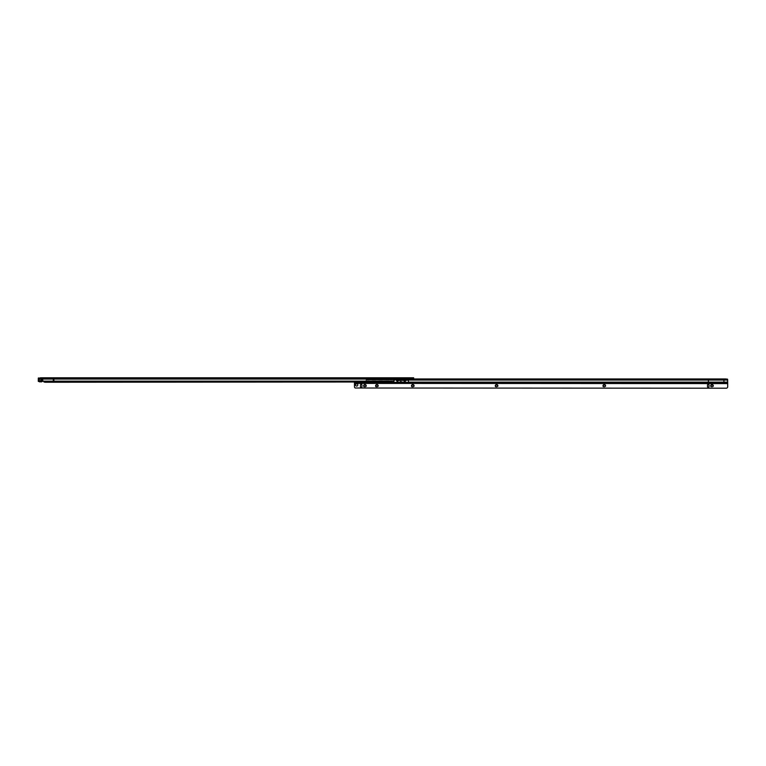 <?xml version="1.0" encoding="UTF-8"?>
<svg xmlns="http://www.w3.org/2000/svg" width="766" height="766" viewBox="0 0 766 766"><rect width="100%" height="100%" fill="white"/><g stroke="black" fill="none" stroke-linecap="round" stroke-linejoin="round"><path stroke-width="0.57" stroke-dasharray="3.83 2.87" d="M125.26 377.801L127.616 377.801L125.26 378.078L128.085 378.548L124.791 378.548L128.085 378.548M127.616 377.801L124.791 378.548M209.032 377.801L211.397 377.801L209.032 378.078L211.856 378.548L208.572 378.548L211.856 378.548M211.397 377.801L208.572 378.548M304.782 377.801L307.137 377.801L304.782 378.078L307.606 378.548L304.313 378.548L307.606 378.548M307.137 377.801L304.313 378.548M352.647 377.801L355.003 377.801L352.647 378.078L355.472 378.548L352.178 378.548L355.472 378.548M355.003 377.801L352.178 378.548M400.522 377.801L402.878 377.801L400.522 378.078L403.347 378.548L400.053 378.548L403.347 378.548M402.878 377.801L400.053 378.548M409.743 377.801L411.61 377.801L409.743 377.887L412.261 378.548L409.082 378.548L412.261 378.548M411.61 377.801L409.082 378.548M40.569 378.548L39.698 378.73A0.938 0.938 0 0 1 39.717 378.548M41.172 378.548L41.795 378.548L41.326 379.103L41.795 378.548L40.732 378.548L40.991 380.788L39.698 381.535L39.698 378.73L42.111 377.801L40.627 377.801M40.79 381.535L41.699 378.548L40.627 378.548L42.982 378.816L42.982 378.002L43.011 380.242L42.982 378.816M40.636 381.908L40.627 378.548M41.575 381.535L40.79 381.276M408.431 378.548L411.218 378.548L408.431 378.548M409.59 378.174L409.59 378.921L407.273 378.921L409.59 378.921L407.273 378.921L407.273 378.174L410.471 378.174L407.273 378.174M408.431 377.801L405.645 377.801L408.431 377.801M42.456 378.002L42.427 379.668A1.494 1.494 -90 0 0 43.729 381.152L45.089 381.516L45.079 382.244M385.241 378.548L382.253 378.548L385.241 378.548L385.241 377.801L382.253 377.801L385.241 377.801L385.241 378.548M43.873 381.592A1.494 1.494 -90 0 0 44.505 381.736L53.831 381.736L53.754 378.557L42.484 378.548L42.111 377.801M42.57 378.557L401.882 378.548L401.882 377.858L401.547 379.065A0.938 0.938 0 0 0 400.953 379.936A0.938 0.938 0 0 1 401.547 379.065L401.882 378.931M53.754 377.801L401.891 377.801L401.891 378.548L402.82 378.548L402.82 377.801L401.891 377.801L401.891 378.548L401.882 377.801L401.882 378.548M402.82 378.548L413.669 378.548L413.669 377.801L402.82 377.801L402.82 378.548M395.151 378.27L395.151 378.969L53.888 378.548L401.882 378.969L401.882 378.27L53.888 378.27L53.888 379.065L401.547 379.065L53.888 379.065L53.888 381.736L53.888 378.548L42.053 378.548M727.298 382.655L365.468 382.655L365.985 382.138A0.565 0.565 -90 0 0 366.014 381.937L366.1 379.218L367.316 378.959L395.151 378.959L53.888 378.969L394.48 379.065A0.938 0.938 0 0 0 394.222 379.716L394.222 380.424A0.747 0.747 0 0 1 393.647 381.152L53.888 381.516L53.888 379.065L43.068 379.065M41.785 377.81L42.456 378.816L53.323 378.557L53.247 381.257L390.737 381.257L390.737 381.985M389.731 382.244L389.731 381.516M400.953 379.936L400.953 380.242A1.494 1.494 0 0 1 399.842 381.679L399.842 381.679A1.494 1.494 0 0 0 400.953 380.242L400.953 379.936M53.831 381.736L44.562 381.736A1.494 1.494 90 0 1 43.068 380.242M42.484 377.801L42.982 378.002M396.089 378.548L396.089 377.801M413.295 378.548L413.295 377.801M382.253 378.548L382.253 377.801L382.253 378.548M401.882 377.801L43.03 378.27M408.431 378.174L410.499 378.155L408.431 378.155M43.011 380.242A1.494 1.494 -90 0 0 43.231 381.028M44.026 381.257L53.247 381.257L45.089 381.516M53.304 382.244L53.314 381.516L53.888 382.244M41.785 378.595L39.736 379.103L41.45 378.548L40.828 380.788L41.623 380.788L40.129 380.788L40.062 381.535M41.699 377.82L41.699 381.047L40.981 381.047L41.699 381.047M40.981 378.73L40.981 381.047M40.445 381.908L41.824 381.908M40.55 378.73L40.55 381.047M42.006 381.688L41.259 381.276M43.901 381.947L43.863 381.162M41.393 381.162L40.617 381.162M40.713 381.162L41.498 381.162M41.91 381.162L41.172 381.162M41.058 381.162L41.795 381.162M41.163 381.535L40.407 381.458L40.828 380.788M40.876 381.535L42.101 381.535L40.407 381.458L40.407 379.103L41.45 378.548M40.129 380.788L40.129 381.458M40.991 380.788L41.556 380.788L41.556 378.921L40.416 379.103L40.569 380.788L42.025 380.788L41.125 380.788L41.125 381.458L42.025 381.458L42.025 380.788M40.598 380.788L41.182 380.788M41.843 378.548L39.277 378.73L39.277 381.353L38.3 381.353M39.047 378.548L39.621 378.548L38.875 378.548L39.066 381.535L42.254 381.353L39.258 381.535M40.407 379.103L40.732 378.548L39.42 378.548L39.66 381.535L40.167 381.535M41.699 381.535L41.623 380.788M38.3 378.548L39.593 378.05M40.454 381.535L40.253 380.788M711.987 384.905L711.987 384.905A0.938 0.938 90 0 1 712.926 385.834A0.938 0.938 90 0 1 711.987 386.773L711.987 386.773M711.997 384.245A1.589 1.589 -90 0 0 710.408 385.834A1.589 1.589 -90 0 0 711.997 387.424A1.589 1.589 -90 0 0 713.586 385.834A1.589 1.589 -90 0 0 711.997 384.245M604.278 384.905L604.278 384.905A0.938 0.938 90 0 1 605.217 385.834A0.938 0.938 90 0 1 604.278 386.773L604.278 386.773M604.288 384.245A1.589 1.589 -90 0 0 602.698 385.834A1.589 1.589 -90 0 0 604.288 387.424A1.589 1.589 -90 0 0 605.877 385.834A1.589 1.589 -90 0 0 604.288 384.245M496.569 384.905L496.569 384.905A0.938 0.938 90 0 1 497.507 385.834A0.938 0.938 90 0 1 496.569 386.773L496.569 386.773M496.579 384.245A1.589 1.589 -90 0 0 494.989 385.834A1.589 1.589 -90 0 0 496.579 387.424A1.589 1.589 -90 0 0 498.168 385.834A1.589 1.589 -90 0 0 496.579 384.245M412.797 384.905L412.797 384.905A0.938 0.938 90 0 1 413.736 385.834A0.938 0.938 90 0 1 412.797 386.773L412.797 386.773M412.797 384.245A1.589 1.589 -90 0 0 411.208 385.834A1.589 1.589 -90 0 0 412.797 387.424A1.589 1.589 -90 0 0 414.387 385.834A1.589 1.589 -90 0 0 412.797 384.245M376.891 384.905L376.891 384.905A0.938 0.938 90 0 1 377.83 385.834A0.938 0.938 90 0 1 376.891 386.773L376.891 386.773M376.901 384.245A1.589 1.589 -90 0 0 375.311 385.834A1.589 1.589 -90 0 0 376.901 387.424A1.589 1.589 -90 0 0 378.49 385.834A1.589 1.589 -90 0 0 376.901 384.245M364.922 384.905L364.922 384.905A0.938 0.938 90 0 1 365.861 385.834A0.938 0.938 90 0 1 364.922 386.773L364.922 386.773M364.932 384.245A1.589 1.589 -90 0 0 363.343 385.834A1.589 1.589 -90 0 0 364.932 387.424A1.589 1.589 -90 0 0 366.521 385.834A1.589 1.589 -90 0 0 364.932 384.245M356.583 382.655L362.155 382.655M358.21 383.029L358.21 382.282L360.527 382.282L358.21 382.282L360.527 382.282L360.527 383.029L358.21 383.029L360.527 383.029M358.737 383.029L359.982 383.029M725.431 382.655L725.431 383.402L714.209 383.402L725.431 383.402L714.209 383.402L714.209 382.655L725.431 382.655L714.209 382.655M356.697 386.074L356.697 386.074A1.12 1.12 -90 0 0 357.827 384.953A1.12 1.12 -90 0 0 356.697 383.823L356.697 383.823M357.358 383.402L356.583 383.402L357.358 383.402M727.585 379.218L727.288 382.138L723.918 382.138L723.918 379.946L708.406 379.946L708.406 382.234L404.17 382.138L404.17 380.491L408.412 380.491L406.143 380.491L406.057 379.946L708.406 379.687L366.1 379.946L366.1 379.218L394.356 379.218M406.21 382.291L408.402 382.138L408.412 380.491M402.562 380.491L404.17 380.491M399.775 380.491L399.699 379.946L402.648 379.946M399.842 382.301L401.125 382.138L401.125 380.491L399.785 380.491M396.204 380.491L401.125 380.491L401.125 382.138L393.935 382.138L393.935 380.491M396.127 382.358L365.459 382.234L365.459 382.818L365.976 382.138A0.565 0.565 -90 0 0 366.014 381.937L366.014 380.003M365.459 382.818L365.976 382.138L390.143 382.138M393.935 381.008L394.222 379.946M402.552 382.138L401.221 382.138L401.221 380.491M365.459 382.933L365.985 382.138L396.194 382.138M354.428 382.655L727.7 382.655M723.927 382.646L365.468 382.646L364.865 383.402M361.351 383.402L362.155 383.402L361.351 383.402M354.428 383.402L355.922 383.402M708.406 382.646L406.219 382.234L406.219 382.952M402.485 382.253L399.862 382.234L399.862 382.952M726.608 388.199L355.204 388.008A1.494 1.494 90 0 1 354.457 386.706L354.457 383.594L727.7 383.594M708.253 387.337L708.253 387.337A0.747 0.747 -90 0 0 709 386.581L709 385.087A0.747 0.747 -90 0 0 708.253 384.34L708.253 384.34M361.188 387.337L361.188 387.337A0.747 0.747 -90 0 0 361.935 386.581L361.935 385.087A0.747 0.747 -90 0 0 361.188 384.34L361.188 384.34M367.316 378.959L367.326 379.687M727.298 379.093L727.288 379.946L723.918 379.946L708.406 379.687L708.406 378.959M723.927 378.959L723.927 379.687L727.288 380.051L406.219 380.051M393.935 380.051L366.1 379.946L396.29 379.946M354.457 382.655L354.457 383.594M725.718 378.959L725.718 379.687M404.17 382.138L401.125 382.138M411.218 378.548L405.645 378.548M411.026 378.691L405.836 378.691M408.431 378.05L406.248 378.05L408.431 378.05M393.647 381.152L43.729 381.152M403.759 378.548L403.759 377.801M412.175 378.548L412.175 377.801M43.011 379.065L53.888 379.065L53.85 378.27L42.867 377.858M42.427 378.969L43.011 378.969M53.888 379.065L42.427 379.065M41.757 377.81L41.757 378.624M39.277 378.73L42.609 378.73L42.609 380.472L42.379 378.73M42.609 381.353L42.245 378.548M38.329 378.05L38.97 377.983M356.659 382.627L362.079 382.627M356.774 382.512L361.964 382.512M360.058 383.048L361.437 383.048L360.058 383.048M360.346 383.153L361.542 383.153L360.346 383.153M725.172 383.402L725.172 382.655M358.373 383.153L357.186 383.153L358.373 383.153M402.485 380.051L399.862 380.051M396.127 380.051L366.014 380.051M367.134 378.978L367.134 379.697M365.468 383.345L365.468 382.646M725.057 382.655L725.057 383.402M714.592 382.655L714.592 383.402M714.554 383.402L714.554 382.655M358.651 383.048L357.301 383.048L358.651 383.048M723.592 383.402L723.592 382.655M722.865 383.402L722.865 382.655M396.912 382.138L396.912 380.491M398.186 382.138L398.186 380.491M405.444 382.138L405.444 380.491M410.499 378.155L411.218 377.801M42.456 378.787L42.456 377.983"/><path stroke-width="1.15" d="M39.717 378.548A0.938 0.938 0 0 1 40.627 377.801L42.389 377.858L42.369 379.668A1.494 1.494 90 0 0 43.681 381.152L43.901 381.947L45.079 382.244L53.888 382.244L53.888 377.801L42.053 377.801L41.699 378.548M39.736 381.458L41.412 381.908M41.575 381.688L42.101 381.535M407.273 378.921L409.59 378.921M354.457 383.402L727.7 383.594L727.7 386.706A1.494 1.494 90 0 1 726.953 388.008A1.494 1.494 90 0 0 727.7 386.706L727.585 379.218L725.718 378.959L395.151 378.959L395.151 377.801L413.669 377.801L413.669 378.548L395.16 378.548L401.882 378.959M53.888 382.244L390.737 381.985L44.016 381.985M390.737 381.985L391.263 381.2L393.647 381.152A0.747 0.747 0 0 0 394.222 380.424L394.222 379.716A0.938 0.938 0 0 1 394.48 379.065L42.369 379.065M395.16 378.548L395.16 377.801L42.484 377.801M413.295 377.801L413.295 378.548L413.314 377.801M396.089 378.548L396.089 377.801M395.151 378.49L394.48 379.065L395.151 378.998M43.231 381.028A1.494 1.494 -90 0 0 43.873 381.592M53.304 382.244L53.304 377.858L42.456 378.002M39.698 381.908L42.006 381.535M41.699 377.801L41.45 378.548M41.316 377.82L40.55 378.73M40.129 381.458L41.575 381.535M39.42 378.548L40.301 378.548M42.379 378.73L38.645 378.73L39.018 378.05L38.329 378.05L38.3 378.548L41.843 378.548L42.034 381.353L42.609 381.353L39.066 381.535M42.245 381.535L42.609 380.472L42.609 381.353M39.593 378.05L38.396 377.983L39.621 378.548L38.951 377.983M711.059 385.834A0.938 0.938 90 0 1 711.987 384.905A0.938 0.938 -90 0 0 711.059 385.834A0.938 0.938 -90 0 0 711.987 386.773A0.938 0.938 90 0 1 711.059 385.834M603.349 385.834A0.938 0.938 90 0 1 604.278 384.905A0.938 0.938 -90 0 0 603.349 385.834A0.938 0.938 -90 0 0 604.278 386.773A0.938 0.938 90 0 1 603.349 385.834M495.64 385.834A0.938 0.938 90 0 1 496.569 384.905A0.938 0.938 -90 0 0 495.631 385.834A0.938 0.938 -90 0 0 496.569 386.773A0.938 0.938 90 0 1 495.64 385.834M411.859 385.834A0.938 0.938 90 0 1 412.797 384.905A0.938 0.938 -90 0 0 411.859 385.834A0.938 0.938 -90 0 0 412.797 386.773A0.938 0.938 90 0 1 411.859 385.834M375.962 385.834A0.938 0.938 90 0 1 376.891 384.905A0.938 0.938 -90 0 0 375.962 385.834A0.938 0.938 -90 0 0 376.891 386.773A0.938 0.938 90 0 1 375.962 385.834M363.994 385.834A0.938 0.938 90 0 1 364.922 384.905A0.938 0.938 -90 0 0 363.994 385.834A0.938 0.938 -90 0 0 364.922 386.773A0.938 0.938 90 0 1 363.994 385.834M360.527 382.282L365.459 382.655L365.459 383.402L714.209 383.402M361.964 382.512L361.351 382.655M357.473 382.627L356.659 382.627M361.083 382.512L358.21 382.282M358.737 382.282L357.636 382.512M360.058 383.048L365.459 383.402L365.976 382.138M356.697 383.823A1.12 1.12 -90 0 0 355.577 384.953A1.12 1.12 -90 0 0 356.697 386.074A1.12 1.12 -90 0 0 357.818 384.953A1.12 1.12 -90 0 0 356.697 383.823A1.12 1.12 -90 0 0 355.577 384.953A1.12 1.12 -90 0 0 356.697 386.074M364.922 386.773A0.938 0.938 -90 0 0 365.861 385.834A0.938 0.938 -90 0 0 364.922 384.905M376.891 386.773A0.938 0.938 -90 0 0 377.83 385.834A0.938 0.938 -90 0 0 376.891 384.905M412.797 386.773A0.938 0.938 -90 0 0 413.736 385.834A0.938 0.938 -90 0 0 412.797 384.905M496.569 386.773A0.938 0.938 -90 0 0 497.507 385.834A0.938 0.938 -90 0 0 496.569 384.905M604.278 386.773A0.938 0.938 -90 0 0 605.217 385.834A0.938 0.938 -90 0 0 604.278 384.905M711.987 386.773A0.938 0.938 -90 0 0 712.926 385.834A0.938 0.938 -90 0 0 711.987 384.905M354.428 383.402L354.428 382.655L354.428 383.402L361.351 383.402M357.358 383.402L358.651 383.048M406.191 379.371L708.406 379.218L708.406 382.138L408.402 382.138L408.402 380.051L406.42 379.371L406.143 380.491L402.562 380.491M408.402 382.138L406.219 382.866L406.152 382.138L405.013 382.138L405.013 380.491M405.013 382.138L402.543 382.138L402.485 382.933L406.219 382.866M727.298 379.093L723.918 379.218L723.918 382.138L708.406 382.138L708.406 382.933L406.219 382.952M406.219 379.993L402.648 379.946L402.648 379.218L402.485 380.252L402.476 379.63M405.846 379.926L406.057 379.218L406.057 379.946M405.846 379.208L399.699 379.218L399.775 380.491L396.204 380.491M399.862 382.569L396.127 382.196L396.501 383.086L399.862 382.569M402.476 382.607L399.862 382.607M399.862 379.993L396.29 379.946L396.29 379.218L396.127 379.792M399.488 379.926L399.699 379.218L399.699 379.946M399.862 379.582L402.476 379.582M396.127 382.866L390.143 382.138M396.156 379.371L393.935 380.051M354.428 382.655L357.358 382.655M725.431 383.402L727.671 383.402L727.585 379.218L727.662 380.051L408.402 380.051M727.7 383.594L727.662 382.138L723.918 382.138L723.927 383.402L727.298 383.402M723.927 383.402L365.468 383.402M355.922 382.655L355.922 383.402L364.865 383.402L364.865 382.655M399.488 379.208L394.356 379.218M727.671 382.655L727.671 383.345L708.406 383.345L727.662 382.933L727.671 382.234M402.485 382.952L402.485 382.464L402.485 382.952L399.862 382.952M396.127 382.358L396.127 382.952L365.459 382.933M396.137 382.282L399.842 382.301M402.504 382.301L406.21 382.291M365.468 383.345L708.416 383.402M726.608 388.199L355.204 388.008A1.494 1.494 90 0 1 354.457 386.706L354.457 383.594M709 386.581L709 385.087A0.747 0.747 -90 0 0 708.253 384.34A0.747 0.747 -90 0 0 707.506 385.087L707.497 386.581A0.747 0.747 -90 0 0 708.253 387.337A0.747 0.747 -90 0 0 709 386.581M708.253 384.34A0.747 0.747 -90 0 0 707.497 385.087L707.506 386.581A0.747 0.747 -90 0 0 708.253 387.337M361.935 386.581L361.935 385.087A0.747 0.747 -90 0 0 361.188 384.34A0.747 0.747 -90 0 0 360.441 385.087L360.441 386.581A0.747 0.747 -90 0 0 361.188 387.337A0.747 0.747 -90 0 0 361.935 386.581M361.188 384.34A0.747 0.747 -90 0 0 360.441 385.087L360.441 386.581A0.747 0.747 -90 0 0 361.188 387.337M727.671 382.138L727.662 379.859M365.449 382.655L365.449 383.402M365.459 382.224L365.459 382.818M361.408 382.282L359.982 382.282M723.927 378.959L708.406 378.959M401.221 382.148L401.221 380.041M401.173 382.531L401.173 379.658M401.116 382.148L401.116 380.041M410.471 378.921L405.721 378.576L411.218 378.548M393.647 381.152L43.681 381.152M395.151 378.27L42.408 378.27M395.151 377.858L53.323 377.801M396.462 378.548L396.462 377.801M411.802 378.548L411.802 377.801M413.65 378.548L413.65 377.801M41.364 377.81L41.364 378.548M41.393 377.81L41.393 378.548M38.329 378.05L38.3 381.353L41.843 381.535M38.645 378.73L38.664 381.535M41.642 378.548L41.642 381.535M38.3 381.353L38.3 378.548M362.079 382.627L361.246 382.627M358.373 383.153L360.346 383.153M393.935 382.138L393.935 381.008M396.501 379.926L396.501 379.208M402.859 379.926L402.859 379.208M396.127 382.349L396.127 382.952M396.501 382.397L396.501 383.086M402.859 382.397L402.859 383.086M399.488 382.397L399.488 383.086M405.846 382.397L405.846 383.086M364.951 383.402L364.951 382.655M404.592 382.138L404.592 380.491M397.755 382.138L397.755 380.491M397.334 382.138L397.334 380.491M405.836 378.691L406.392 378.921M406.248 378.05L405.645 377.801M356.774 382.512L357.329 382.282M357.186 383.153L356.583 383.402M361.542 383.153L362.155 383.402"/></g></svg>
